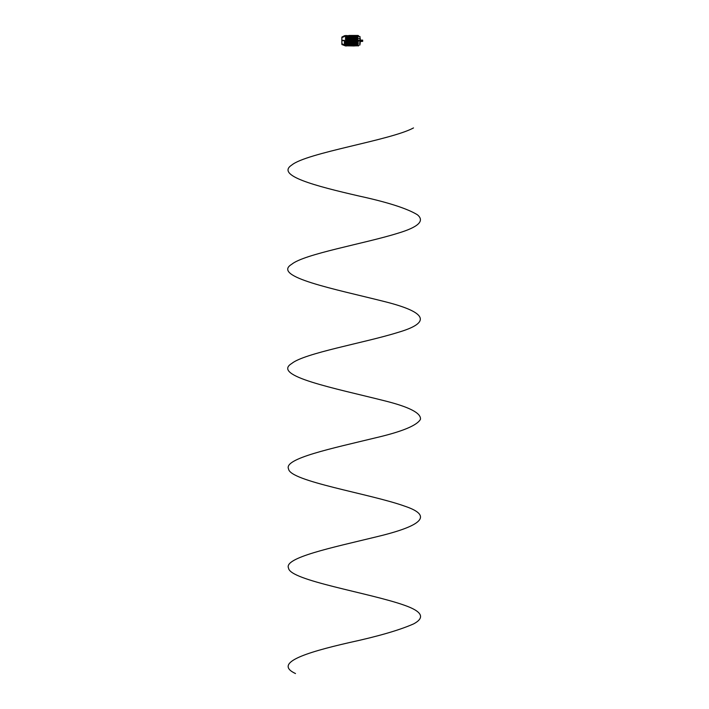 <?xml version="1.0" encoding="UTF-8"?>
<svg xmlns="http://www.w3.org/2000/svg" width="709" height="709" viewBox="0 0 709 709"><rect width="100%" height="100%" fill="white"/><g stroke="black" fill="none" stroke-linecap="round" stroke-linejoin="round"><path stroke-width="0.53" stroke-dasharray="3.54 2.66" d="M362.698 41.299L360.916 41.503L362.698 41.539L362.733 40.183M360.287 40.112L360.287 41.37M359.525 40.085L359.525 41.397L360.083 41.397L360.083 40.085L360.083 41.397L360.083 40.112L359.525 40.085L359.525 41.397M362.662 40.112L362.662 41.335L360.394 41.37M362.733 41.264L360.881 41.14A0.629 0.629 0 0 0 360.42 41.335A0.629 0.629 0 0 1 360.881 41.14L362.662 41.335M362.698 41.14L360.916 41.166L362.698 41.14M360.021 41.406L359.667 40.076L359.525 41.654L359.525 39.828L359.525 41.654L359.525 39.828L360.021 41.406L360.021 40.076M360.021 41.663L360.021 39.81M357.806 40.014L358.462 40.041L358.462 41.441L358.462 40.546L358.462 41.441L357.806 41.468L357.806 35.592L357.806 36.345L358.462 36.345M360.287 43.32L360.287 38.162M360.216 38.091L360.216 43.382M359.614 40.741L359.614 38.623L359.614 40.741M359.95 40.741L359.95 41.999L359.95 40.741M360.083 36.708L360.083 44.773M359.986 44.968L359.986 36.514M358.462 45.881L357.806 45.934L358.462 45.899L358.462 44.995L357.806 45.021L357.806 41.468M351.115 44.383L351.017 43.825L355.927 43.825L355.493 45.004L355.174 44.419L354.367 45.004L354.34 44.383L352.603 44.383L352.577 45.004L352.612 43.993L352.577 45.004L352.125 44.188L351.451 45.004L351.017 43.825L346.4 43.825L346.4 44.977L346.4 43.825L351.354 43.993L346.515 44.383L346.914 45.411L357.247 45.411L346.914 45.411L357.247 45.411L357.655 44.383L346.533 44.499L346.914 45.411L346.515 44.383L357.628 44.499L355.581 44.383L355.555 44.995L355.59 43.993L357.77 43.825L357.77 41.485L357.77 43.736L355.555 43.586L355.581 43.045L357.496 42.983L357.77 40.741L357.77 45.084M357.806 45.021L357.806 45.89M357.77 36.398L357.708 40.395M357.894 35.592L358.462 35.583L358.462 36.487L357.806 36.46M359.986 40.741L359.986 36.7L359.986 40.741M360.083 40.741L360.083 38.091L360.083 40.741M360.287 40.741L360.287 43.116L360.287 40.741M344.592 45.172L341.906 44.162L344.592 45.172L344.601 40.732L341.906 40.307L341.835 40.909L341.906 40.094L341.906 43.967L341.835 38.986L341.835 43.958L341.906 37.657L344.406 36.567L341.835 37.781L341.835 40.652L344.406 40.732L341.835 40.847L341.835 39.562L341.835 41.166L341.835 38.942L341.835 44.162L341.835 43.657L341.835 44.162L344.406 45.048L341.835 43.905M341.835 39.784L341.835 38.454L341.906 39.793M341.835 43.479L341.835 42.939L341.835 43.479M341.835 40.59L341.835 43.595M341.906 37.311L341.835 38.392M341.906 38.933L341.906 39.438L341.835 38.906M341.906 41.211L341.906 42.123L341.906 41.211M341.906 40.324L344.406 40.431L344.406 45.287M344.601 45.154L344.406 40.369M344.406 35.787L344.406 36.46L341.898 37.586L344.406 36.54L344.601 35.654M346.4 44.977L346.4 45.934L346.4 44.977L347.49 44.977L347.49 45.934L346.4 45.934L346.4 35.512M341.906 37.745L341.898 37.045M357.628 40.892L356.849 40.599L357.628 40.892M346.541 40.892L347.321 40.599L346.541 40.892M354.58 45.208L354.642 45.863M349.75 45.686L349.785 44.959L354.748 44.959L349.422 44.959L349.572 45.819L354.358 45.863M349.75 45.208L349.812 45.863M349.59 45.208L349.528 45.863M349.59 36.274L349.528 35.618M349.75 36.274L349.812 35.618M354.411 36.274L354.411 35.618L354.376 36.522L349.422 36.522L354.748 36.522L354.447 35.654L349.723 35.618L354.447 35.654L349.759 35.654L349.776 36.256L349.448 35.618L349.776 36.256L349.759 35.654L354.349 35.618M354.58 36.274L354.642 35.618M349.422 36.522L349.448 35.618L349.431 36.256L349.448 35.654L348.128 35.654L349.484 35.618L349.422 36.522L347.8 36.54L355.918 36.496L355.918 35.654L356.37 36.54L356.042 35.654L355.918 36.522L355.918 35.654L355.918 36.514L354.748 36.522L355.918 36.522L355.918 35.654L354.686 35.654L355.918 35.654L354.713 35.654L354.748 36.522L354.713 35.654L355.918 35.654L355.918 36.487L349.422 36.522M346.568 36.505L347.49 36.505L347.49 35.618L356.645 35.618L356.68 36.505L357.77 36.505L357.77 35.804L357.77 36.336L356.849 36.283M349.05 35.45L349.413 36.345L349.05 35.45L357.566 35.45L349.05 35.45L349.076 36.265L357.868 36.265L349.076 36.336L349.05 35.618L349.67 36.451L349.954 35.618L354.208 35.618L354.19 36.443L356.68 36.443L356.645 35.618M347.49 45.863L347.49 44.977L347.49 45.863L349.954 45.863L349.44 45.89L349.422 44.959L347.8 44.942L356.317 44.915L356.246 45.677M349.448 45.677L349.422 44.959L355.918 44.995L355.918 45.819L355.918 44.968L355.918 45.819L355.918 44.986L354.748 44.959L355.918 44.959L355.918 45.677M354.722 45.677L354.748 44.959L354.713 45.863L354.19 45.039L354.81 45.039L349.98 45.039L354.19 45.039L354.208 45.863L349.954 45.863L349.98 45.039L347.49 45.039L349.98 45.039L349.954 45.863L356.68 45.863L356.68 44.977L357.593 44.977M356.68 45.677L356.68 44.977L356.68 45.934L357.708 45.934L357.77 43.825L357.77 44.977L354.81 45.039L354.784 45.863L354.81 45.039L356.68 45.039L356.68 45.863M355.191 38.454L355.493 37.763L355.493 38.454L354.606 38.41L355.174 37.745L352.222 37.763L354.722 37.763L354.606 38.313M355.191 38.41L354.748 38.383M355.493 38.313L355.758 37.754L354.633 38.313M346.533 38.658L352.089 38.454M352.222 38.481L351.629 38.41L352.196 37.745L351.451 37.763L351.629 38.313M352.222 38.41L352.196 37.745L351.655 38.313M346.533 39.19L352.736 39.19M346.541 39.385L352.728 39.385M352.329 39.943L347.853 39.722L352.728 39.917M348.243 39.943L352.719 40.112M346.914 38.623L352.586 38.632L352.577 37.896L352.577 38.481L352.612 37.931L354.332 37.931L354.34 38.437L352.887 38.499L352.887 42.983L354.34 43.045L354.367 43.586L352.577 43.586L352.736 42.824L351.389 43.001L351.354 43.55M346.4 39.996L346.4 37.745L346.4 39.996L347.49 39.996L347.49 40.643L352.719 40.643M346.4 37.745L351.017 37.657L346.4 37.657L346.4 36.505L346.4 37.745L351.017 37.745L351.389 38.481L351.451 37.763L351.451 38.313M346.515 38.454L351.389 38.481M346.914 38.49L352.754 38.454M346.577 36.735L357.584 36.735M349.058 35.804L357.247 35.804L346.914 35.804L346.533 36.735L357.637 36.735L357.513 36.026L357.62 36.664L346.533 36.735L357.637 36.735L357.247 35.804L357.566 36.345M347.977 35.804L347.853 36.567L348.243 35.804M355.927 37.657L357.77 37.657L357.77 36.505L357.77 37.657L351.017 37.657L351.389 36.487L351.77 37.063L352.222 36.478L354.722 36.478L355.174 37.063L355.493 36.478L355.927 37.657L351.017 37.657L351.389 36.487L351.363 37.098L350.574 37.098M357.593 36.505L356.68 36.505L356.68 35.547L357.708 35.547L356.68 35.547L356.68 36.505L356.68 35.618L354.208 35.618L354.19 36.443L356.645 36.443M349.98 36.443L354.19 36.443L349.36 36.443L349.377 35.618L349.954 35.618L349.98 36.443M347.516 36.443L347.516 35.618L347.49 36.443L349.36 36.443L346.4 36.505L346.4 35.547L346.4 36.505M355.883 37.409L355.493 36.478L355.174 37.063L354.367 36.478L354.34 37.098L352.603 37.098L352.577 36.478L352.612 37.488L352.577 36.478L351.841 37.293L351.753 36.478L351.363 37.098L346.515 37.098L346.657 36.292L346.515 37.098L357.655 37.098L357.513 36.292L357.655 37.098L356.37 37.098M355.581 37.098L355.191 36.478L355.581 37.098M352.719 41.37L348.243 41.37L352.329 41.539M355.918 41.406L356.37 41.663M356.68 39.996L356.68 41.485M347.49 41.087L347.49 40.395L346.4 40.395L346.4 41.087L347.49 41.087L346.4 41.485L346.4 43.736L346.4 41.485M347.924 45.677L347.853 44.915L347.977 45.677M346.533 44.747L357.637 44.747L357.247 45.677L357.62 44.818L357.247 45.677L346.914 45.677L346.533 44.747L357.62 44.818L346.533 44.747M357.442 40.395L357.708 41.087M357.478 39.996L357.496 38.499L355.581 38.437L355.59 37.931L357.77 37.745L357.77 39.996L357.77 37.745M352.577 43.586L354.332 43.55M352.612 43.55L352.754 43.027M346.533 42.824L352.736 42.824M346.515 43.027L351.363 43.027M351.044 43.55L346.4 43.736M347.49 40.838L352.719 40.838M346.541 42.097L352.728 42.097M346.533 42.292L352.736 42.292M348.243 41.539L352.728 41.565M349.067 36.07L357.247 36.07L346.914 36.07L346.533 36.983L357.628 36.983L357.247 36.07L349.076 36.336L349.05 35.618M356.37 39.819L355.918 40.112M351.106 37.728L355.847 37.595L351.106 37.728L350.698 36.939L351.115 37.391L351.185 36.283L350.627 36.256L350.698 36.939L350.627 36.256L356.317 36.256L355.953 37.32L356.609 36.265L355.891 36.301L355.847 37.595L355.758 36.283L351.185 36.283L350.884 37.4L350.335 36.265L351.052 36.301L351.097 37.595L355.847 37.595L351.106 37.763L355.927 37.728L355.821 38.304L351.123 38.313L351.052 36.336L355.891 36.336L351.052 36.336M351.185 43.577L355.758 43.577M351.185 43.728L355.758 43.728M352.222 43.001L351.753 43.072M351.629 43.072L352.196 43.736M352.089 44.242L352.222 45.004L352.196 44.419L352.222 45.004L352.196 44.419L352.222 45.004L352.196 44.419L352.222 45.004L354.722 45.004L352.222 45.004L351.983 44.118L351.629 45.004L351.877 44.242M351.354 43.993L351.451 45.004L351.354 43.993M355.067 44.242L355.191 45.004L355.103 44.188L354.606 45.004L354.961 44.118L355.315 45.004L355.289 44.286L355.315 45.004L355.174 44.419L354.722 45.004L354.854 44.242M351.017 43.825L355.927 43.825L355.493 45.004L355.829 44.383M351.629 36.478L351.877 37.24L351.753 36.478L351.877 37.24L352.222 36.478L354.722 36.478L354.332 37.488L354.367 36.478L352.222 36.478L351.983 37.364L351.629 36.478M355.191 36.478L355.103 37.293L354.606 36.478L354.961 37.364L355.315 36.478L354.854 37.24L354.722 36.478L354.748 37.063L355.191 36.478M348.181 35.654L347.8 36.54L347.924 35.804M354.81 36.443L354.784 35.618L354.81 36.443M346.577 44.747L357.584 44.747M357.77 43.736L355.927 43.825M347.49 45.677L347.49 44.977L346.568 44.977M354.695 45.89L349.502 45.89L354.73 45.89L354.739 45.225L354.713 45.819L355.918 45.819L354.686 45.819L355.918 45.819M354.394 45.225L354.447 45.863L354.394 45.225M349.909 45.89L354.447 45.863L354.562 45.323L354.562 45.89L349.537 45.89L354.633 45.89L349.537 45.89L354.633 45.89L349.537 45.89L354.633 45.89L354.411 45.208M349.741 45.863L349.59 45.341L349.723 45.89L354.562 45.518M349.448 45.863L349.431 45.225L349.484 45.819L348.181 45.819M348.243 45.819L348.243 44.986L348.243 45.819L348.243 44.995L348.243 45.819L349.484 45.819L348.243 45.819L348.243 44.995L348.243 45.677M349.377 45.863L349.36 45.039L349.377 45.863M347.49 40.67L352.329 40.67M347.49 40.803L352.329 40.803M348.243 35.654L348.243 36.514L348.243 35.654L349.058 35.654M348.243 41.406L352.329 41.406M348.243 40.076L352.329 40.076M351.753 43.001L352.196 43.027M346.914 42.992L352.329 42.992M346.914 42.859L352.329 42.859M346.914 42.132L352.329 42.132M346.914 42.265L352.329 42.265M346.914 39.217L352.329 39.217M346.914 39.349L352.329 39.349M355.315 38.41L354.606 38.41M354.367 38.313L352.577 38.313M352.338 38.41L351.629 38.41M355.191 43.719L355.191 43.027L355.493 43.719M354.34 43.045L354.722 43.719M352.338 43.072L352.222 43.719M354.367 43.027L354.367 43.586M355.315 43.072L354.606 43.072M355.191 43.072L354.722 43.072M355.191 43.515L354.722 43.515M355.289 43.098L354.606 43.515M352.311 43.098L351.629 43.515M352.577 45.004L354.367 45.004L354.332 43.993L354.367 45.004L354.332 43.993L352.612 43.993L354.332 43.993L352.612 43.993L352.577 45.004M354.34 38.454L354.332 37.931L352.577 37.896L354.722 38.41M355.191 43.027L354.748 43.098M352.949 43.045L357.433 43.045M355.555 43.586L355.493 43.027M357.433 38.437L352.949 38.437M352.222 36.478L351.983 37.364L352.222 36.478M352.577 36.478L354.367 36.478L354.332 37.488L352.612 37.488L354.332 37.488L352.612 37.488L352.577 36.478M346.914 36.07L357.247 36.07L346.914 36.07M346.914 35.804L357.247 35.804L346.914 35.804M346.541 44.818L346.914 45.677L357.247 45.677L346.914 45.677L346.541 44.818M356.37 36.54L356.042 35.654L356.37 36.54M355.98 35.654L356.317 36.567L355.98 35.654M356.37 44.942L356.264 45.606L356.37 44.942M356.193 45.677L356.317 44.915L355.98 45.819M352.887 38.499L352.887 42.983M357.496 42.983L357.496 38.499M351.389 43.001L351.389 43.586M351.841 44.188L351.629 45.004L351.655 44.286L352.311 44.286L351.841 44.188M352.311 38.383L351.655 38.383M355.289 38.383L354.633 38.383M352.338 45.004L352.311 44.286L352.338 45.004M347.897 45.606L347.8 44.942L347.897 45.606M347.49 35.804L347.49 36.505L347.49 35.547L346.4 35.547M346.4 41.087L346.4 40.395M349.475 45.89L354.713 45.819M354.713 35.618L354.739 36.256L354.713 35.618M351.097 37.657L355.847 37.657M346.4 37.657L357.77 37.657M346.4 43.825L357.77 43.825M355.838 37.728L351.106 37.763L351.123 38.304L355.821 38.313L355.891 36.336M355.838 37.763L355.821 38.313L351.123 38.313L351.106 37.763M356.459 36.31L357.097 36.319L356.459 36.319L356.476 35.45L357.088 35.45L356.476 35.45L357.088 35.45L356.476 35.45L357.088 35.45L356.476 35.45L357.088 35.45L356.476 35.45L356.459 36.31M349.847 36.31L350.485 36.319L349.847 36.319L349.856 35.45L350.468 35.45L349.856 35.45L350.468 35.45L349.856 35.45L350.468 35.45L349.856 35.45L350.468 35.45L349.856 35.45L349.847 36.31M357.531 36.345L357.894 35.45M356.583 36.7L355.794 37.391L355.758 36.283L356.583 36.7M358.001 37.763L358.001 43.719L352.479 43.816L357.903 43.816L358.001 37.763M352.479 43.816L352.382 37.763L352.382 43.719L358.001 43.355L357.903 43.816M352.382 37.763L357.903 37.666L352.382 37.763M352.94 42.788L353.144 38.49L357.442 38.694L357.239 42.992L352.94 42.788L352.94 38.694L357.239 38.49L357.442 42.788L352.94 42.788M357.939 42.992L357.939 37.834L357.903 43.152M352.55 43.152L352.444 37.861L357.841 37.763L352.55 37.728L352.382 43.355M357.841 43.152L357.841 37.728M352.444 42.992L352.55 37.728M355.262 40.741L355.856 40.307L354.456 40.617L355.112 40.307L355.112 41.264L355.112 40.307L354.456 40.617A0.851 0.851 0 0 1 356.131 40.617L355.51 40.307L355.262 40.865L356.148 40.865A0.851 0.851 0 0 1 354.447 40.865L356.148 40.865L355.856 41.264L355.262 40.741M358.462 41.069L357.806 41.104L357.637 43.71L352.745 43.71L352.506 37.852L352.47 43.462M352.488 41.184L353.126 40.741L352.745 40.342L353.135 40.741L352.506 41.202L352.488 43.444M352.745 41.202L353.206 40.741L352.577 40.28L352.568 37.852L357.815 37.852L357.806 40.28L357.176 40.741L357.877 41.202L357.806 40.342L357.256 40.741L357.637 41.202M356.556 40.741L356.388 40.617C355.661 39.385 354.925 39.385 354.199 40.617L354.19 40.865C354.925 42.194 355.661 42.194 356.397 40.865L356.556 40.741M355.723 37.621L352.231 37.568L352.329 43.985L358.151 43.878L358.054 37.471L358.151 43.878L352.231 43.878L352.231 37.568L354.66 37.471M355.688 37.612L358.054 37.471L355.723 37.471M357.894 43.444L357.806 41.131M357.637 41.051L357.877 37.852L357.912 43.462M357.877 37.852L352.506 37.852L357.815 37.79M357.646 43.728L352.736 43.728M352.488 41.051L352.55 40.431L352.745 41.051M353.844 40.617L354.199 40.617A1.108 1.108 0 0 1 356.388 40.617L356.397 40.865A1.108 1.108 0 0 1 355.298 41.893A1.108 1.108 0 0 1 354.19 40.865L353.844 40.617M349.732 45.801L349.732 45.323L349.537 45.89L354.553 45.89L349.661 45.89M349.723 45.793L349.599 45.323L349.599 45.89M349.75 45.89L349.59 45.341L349.75 45.89M349.732 45.872L349.599 45.332L349.732 45.872M354.438 45.89L354.571 45.332L354.403 45.881M355.847 37.409L355.891 36.301L356.6 36.345M351.097 37.409L351.052 36.301L350.343 36.345M350.485 36.31L350.468 35.45L350.485 36.31M357.097 36.31L357.088 35.45L357.097 36.31M349.377 35.45L349.413 36.256L349.377 35.45L357.566 35.45L357.531 36.256L357.566 35.45M357.77 40.573L357.044 40.883L357.77 40.909M358.816 41.025L358.816 40.448M357.806 40.909L358.462 40.883M357.806 40.573L358.462 40.599M349.723 45.89L349.617 45.341M359.835 40.741L359.835 38.392L359.835 40.741M358.462 40.404L357.806 40.378M358.462 41.042L357.806 41.042L357.832 40.431L357.894 41.184M358.462 40.44L357.806 40.44M345.531 45.934L345.531 35.547M344.468 35.751L344.601 36.336M351.451 43.719L351.451 43.001M357.939 38.224L352.444 38.224M357.877 42.451L352.506 42.451M362.733 40.909L361.111 40.741L362.733 40.573M357.806 40.546L358.462 40.546L357.806 40.546M357.806 35.946L358.462 35.946M358.462 45.199L357.806 45.172L358.462 45.137M359.614 38.623L360.287 38.366M357.77 42.912L360.083 42.912L357.77 42.912M357.77 38.233L360.083 38.233L357.77 38.233M357.77 38.57L360.083 38.57L357.77 38.57M357.77 43.24L360.083 43.24L357.77 43.24M360.287 43.116L359.614 42.859M357.806 45.536L358.462 45.536M357.806 40.936L358.462 40.936L357.806 40.936M357.806 45.5L358.462 45.473M347.321 45.482L346.4 45.518M347.321 45.199L346.4 45.154M356.849 35.999L357.77 35.964M347.321 35.999L346.4 35.964M347.321 36.283L346.4 36.327M357.044 36.008L358.462 36.008M357.044 36.283L358.462 36.283"/><path stroke-width="1.06" d="M362.662 40.112L362.662 41.335L362.662 40.112L360.287 40.112M360.287 41.37L362.662 41.335M362.733 41.264L360.916 41.539L362.698 41.299M360.216 38.091L360.216 43.382L360.083 38.091M359.986 44.782L359.986 36.7M358.462 36.434L359.986 36.514L359.986 44.968L358.462 45.048M357.806 41.468L358.462 41.441L357.806 41.104L357.806 45.934L358.462 45.899L357.806 45.89M358.462 45.881L358.462 44.995L357.806 45.021M357.806 45.084L357.77 41.193L356.68 41.485L357.708 41.087L357.806 36.398M357.806 36.336L357.806 41.104M357.806 36.46L358.462 36.487L358.462 35.601L357.894 35.556L358.462 35.583L357.894 35.592M358.462 41.069L358.462 40.041L357.806 40.014M341.835 44.162L341.835 37.32M344.406 40.369L344.592 45.172L341.906 44.534L345.531 45.934L345.531 35.547L341.906 37.657L341.906 40.369L344.406 40.369L341.906 40.431L341.906 44.011L344.406 45.048L341.835 43.595M341.835 40.573L344.406 40.705L341.835 40.324M341.835 38.419L341.898 37.586L344.406 36.54L344.601 35.654M345.531 35.547L346.4 35.512L346.4 45.961L347.49 45.677M344.406 36.567L344.406 35.787L341.898 37.045L341.835 37.737M344.406 40.705L344.406 45.252L344.406 40.705M341.835 43.905L344.406 45.287M357.708 40.395L356.68 40.395L357.77 39.996L357.708 41.087M347.977 45.677L349.448 45.677M355.191 43.001L354.606 43.515L355.493 43.719L355.493 43.001L354.606 43.515M355.191 43.072L354.748 43.098M355.315 43.072L354.722 43.515M352.603 43.027L352.612 43.55L354.332 43.55L354.34 43.027L351.77 43.027L351.753 43.719L354.722 43.719M352.222 43.001L351.77 43.098M352.222 43.072L351.629 43.515M349.058 35.804L346.914 35.804L346.577 36.735M349.067 36.07L346.914 36.07L346.515 37.098L350.574 37.098M356.37 37.098L357.655 37.098L357.894 35.45L349.05 35.45L349.413 36.345L357.531 36.345M346.533 42.292L357.637 42.292M346.541 42.097L357.62 42.097M348.243 41.539L355.918 41.539L348.243 41.37M346.533 42.824L357.628 42.824L355.581 43.027L355.59 43.55L357.77 43.736M347.49 40.838L356.68 40.838M346.4 41.485L347.49 41.485L346.4 41.087M346.4 43.736L351.354 43.55L351.363 43.027L346.515 43.027M357.593 44.977L357.77 45.704M356.68 45.677L357.708 45.677M356.68 40.395L356.68 41.087M346.533 39.19L357.637 39.19M346.541 39.385L357.62 39.385M348.243 40.076L355.98 39.908M357.77 37.745L355.9 37.931M355.59 37.931L355.581 38.454L357.655 38.454M346.533 38.658L357.628 38.658M346.515 38.454L351.363 38.454L351.354 37.931M351.044 37.931L346.4 37.745M346.4 40.395L347.49 40.395L346.4 39.996M347.49 40.643L356.68 40.643M351.877 38.454L351.363 38.454M352.577 38.313L351.629 38.313M351.017 43.825L351.451 45.004L351.77 44.419L352.222 45.004L354.722 45.004L355.174 44.419L355.493 45.004L355.927 43.825M351.753 43.072L351.017 43.754L355.493 43.719M351.451 43.719L351.983 43.488M351.044 43.55L351.363 43.027M355.493 43.001L355.59 43.55M347.49 35.618L349.05 35.618M357.584 44.747L357.247 45.677L346.914 45.677L346.577 44.747M355.829 44.383L357.655 44.383L357.247 45.411L346.914 45.411L346.515 44.383L351.115 44.383M349.759 45.677L354.411 45.863M354.713 45.819L355.918 45.819M356.68 45.863L354.784 45.863L354.81 45.039M354.19 45.039L354.208 45.863M349.954 45.863L349.98 45.039M349.36 45.039L349.377 45.863L347.49 45.863M347.49 40.67L356.68 40.67M347.49 40.803L356.68 40.803M354.323 45.97L349.377 45.863M348.243 39.917L355.918 39.943M348.243 35.654L349.058 35.654M355.555 38.313L354.367 38.313M352.222 38.41L351.629 38.41M355.191 38.41L354.722 38.41M352.577 43.001L352.577 43.586L354.722 43.072M352.612 37.931L352.603 38.454L354.34 38.454L354.332 37.931M346.914 38.49L357.247 38.49M354.722 38.481L355.174 38.454M346.914 42.992L357.247 42.992M346.914 42.859L357.247 42.859M346.914 42.132L357.247 42.132M346.914 42.265L357.247 42.265M346.914 39.217L357.247 39.217M346.914 39.349L357.247 39.349M346.914 38.623L357.247 38.623M354.633 43.497L355.289 43.098M347.49 40.395L347.49 41.087M347.49 35.804L346.4 35.547M346.4 43.825L357.77 43.825M346.4 37.657L351.097 37.657M355.847 37.657L357.77 37.657M354.597 45.863L349.572 45.863M354.571 45.89L349.599 45.89M351.052 36.345L351.123 38.313L355.821 38.313L355.891 36.345M349.413 36.345L349.05 35.45L349.413 36.345M351.097 37.409L350.343 36.345M356.6 36.345L355.847 37.409M357.566 35.45L357.868 36.336L357.566 35.45M358.497 40.448L358.816 41.025L358.497 40.448M358.816 40.448L358.816 41.025M295.493 673.55C273.364 663.216 304.143 652.883 349.484 642.549C378.083 636.345 399.424 630.15 413.507 623.947C425.249 617.752 422.307 611.548 404.679 605.344C370.098 592.946 289.804 580.547 288.554 568.148C283.254 557.815 332.61 547.481 375.096 537.147C418.744 526.814 435.61 516.48 404.679 506.146C370.098 493.748 289.804 481.34 288.554 468.941C283.254 458.608 332.61 448.274 375.096 437.94C401.852 431.746 416.972 425.542 420.446 419.338C421.306 413.143 409.279 406.939 384.367 400.745C335.224 388.337 271.113 375.938 291.656 363.54C304.001 353.206 364.408 342.872 397.581 332.539C433.181 322.205 425.648 311.871 384.367 301.538C335.224 289.139 271.113 276.732 291.656 264.333C304.001 253.999 364.408 243.666 397.581 233.332C418.416 227.137 425.001 220.933 417.344 214.73C407.196 208.535 387.92 202.331 359.516 196.136C314.468 185.802 275.766 175.469 291.656 165.135C306.394 152.736 390.65 140.329 413.507 127.93M358.462 40.404L357.806 40.378M358.462 40.44L357.806 40.44M358.462 41.042L357.806 41.042M345.531 45.934L346.4 45.961"/></g></svg>
